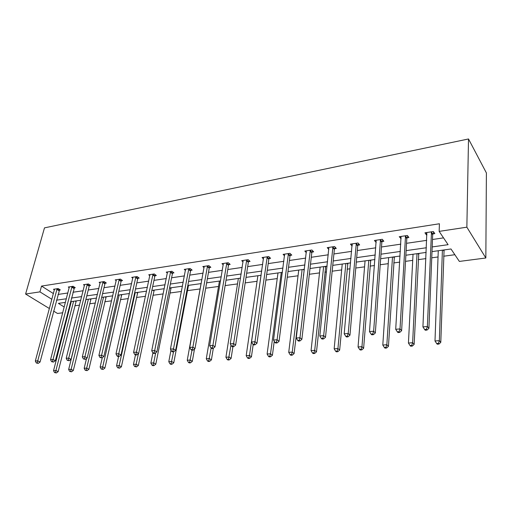 <?xml version="1.0" encoding="UTF-8"?>
<svg xmlns="http://www.w3.org/2000/svg" width="512" height="512" viewBox="0 0 512 512"><rect width="100%" height="100%" fill="white"/><g stroke="black" fill="none" stroke-linecap="round" stroke-linejoin="round"><path stroke-width="0.77" d="M68.589 312.026L67.827 312.128M62.739 312.787L57.491 313.466L53.6 311.098M432 251.61L450.989 248.979L459.366 261.421L485.837 257.99L486.4 172.941L468.512 138.963L44.486 227.872L25.6 294.042L39.936 291.872L51.898 299.328M74.874 305.773L79.546 305.146M89.664 303.782L95.341 303.021M104.845 301.747L111.584 300.838M120.442 299.648L128.294 298.592M136.474 297.498L145.498 296.282M152.947 295.283L163.213 293.901M169.888 293.005L181.459 291.45M187.315 290.662L200.102 288.947M205.69 288.192L218.528 286.47M225.126 285.581L237.51 283.917M245.184 282.886L257.069 281.293M265.882 280.109L277.235 278.579M287.258 277.235L298.035 275.789M303.379 275.066L303.712 275.027M309.344 274.266L319.507 272.902M324.89 272.179L326.496 271.962M332.173 271.2L341.67 269.926M347.091 269.197L350.067 268.794M355.782 268.026L364.57 266.848M370.029 266.112L374.464 265.517M380.218 264.742L388.237 263.667M393.734 262.931L399.731 262.125M405.53 261.344L412.71 260.378M418.246 259.635L425.907 258.605M431.75 257.818L438.042 256.973M443.61 256.224L454.854 254.714M74.176 287.878L75.264 287.712L73.107 286.291L68.275 287.027L69.267 287.674M105.197 283.213L106.336 283.04L104.218 281.562L99.117 282.342L100.166 283.066M137.978 278.278L139.187 278.099L137.114 276.563L131.712 277.382L132.832 278.202M172.691 273.056L173.971 272.864L171.949 271.27L166.227 272.141L167.418 273.069M209.498 267.52L210.861 267.315L208.896 265.651L202.829 266.573L204.102 267.642M248.608 261.632L250.054 261.414L248.166 259.68L241.709 260.666L243.085 261.907M290.234 255.373L291.776 255.136L289.978 253.325L283.098 254.374L284.582 255.846M334.637 248.691L336.282 248.442L334.586 246.547L327.232 247.661L328.851 249.434M382.086 241.549L383.853 241.286L382.278 239.296L374.413 240.493L376.198 242.438M432.928 233.901L434.816 233.619L433.389 231.526L424.954 232.806L426.406 234.886L426.95 234.803M58.022 294.438L67.885 292.992M72.934 292.25L83.162 290.752M88.25 290.003L98.867 288.448M103.994 287.693L115.014 286.08M120.179 285.318L131.622 283.642M136.832 282.88L148.717 281.133M153.965 280.365L166.31 278.554M171.603 277.773L184.435 275.891M189.773 275.11L203.11 273.152M208.486 272.365L222.362 270.33M227.782 269.536L242.221 267.418M247.68 266.618L262.707 264.41M268.211 263.603L283.866 261.306M289.402 260.493L305.709 258.099M311.29 257.28L328.288 254.79M333.914 253.965L351.642 251.366M357.299 250.534L375.795 247.821M381.498 246.982L400.8 244.154M406.541 243.309L426.707 240.352M432.48 239.501L443.526 237.882M432.186 246.931L448.096 244.678L439.149 231.379L439.424 223.757L41.542 286.08L53.44 293.6M407.066 237.792L408.89 237.517L407.379 235.482L399.238 236.717L401.133 238.688M357.958 245.184L359.661 244.928L358.022 242.982L350.426 244.134L352.115 246.061M312.07 252.083L313.664 251.846L311.91 249.99L304.806 251.072L306.349 252.685M269.094 258.554L270.586 258.33L268.736 256.557L262.074 257.568L263.501 258.918M228.755 264.621L230.157 264.41L228.23 262.714L221.971 263.667L223.296 264.819M190.822 270.33L192.141 270.131L190.144 268.499L184.256 269.395L185.491 270.394M155.085 275.706L156.326 275.52L154.278 273.952L148.723 274.797L149.875 275.667M121.357 280.781L122.534 280.602L120.435 279.098L115.187 279.898L116.269 280.666M89.472 285.574L90.586 285.408L88.448 283.962L83.488 284.717L84.506 285.402M59.29 290.118L60.346 289.958L58.176 288.563L53.472 289.28L54.432 289.888M41.542 286.08L39.936 291.872M439.149 231.379L466.861 227.181L468.512 138.963M25.6 294.042L49.421 308.55M65.44 302.394L58.387 303.373L64.237 307.021M68.461 309.651L69.101 310.054M426.182 252.416L405.869 255.232M400.09 256.032L380.653 258.726M374.912 259.52L356.294 262.099M350.598 262.886L332.762 265.357M327.104 266.144L310.003 268.512M304.39 269.293L287.981 271.565M282.413 272.333L266.669 274.515M261.139 275.283L246.029 277.376M240.544 278.138L226.01 280.23M220.582 280.902L206.637 282.835M201.235 283.584L187.827 285.44M182.47 286.182L169.574 287.968M164.262 288.704L151.859 290.426M146.586 291.155L134.65 292.806M129.421 293.53L117.933 295.123M112.742 295.84L101.683 297.376M96.531 298.086L85.882 299.565M80.768 300.275L70.509 301.696M485.837 257.99L466.861 227.181M56.499 300.166L66.381 298.771M71.443 298.048L81.696 296.602M86.797 295.878L97.434 294.368M102.573 293.638L113.619 292.077M118.803 291.341L130.272 289.715M135.494 288.973L147.405 287.29M152.672 286.541L165.05 284.787M170.362 284.032L183.226 282.208M188.576 281.453L201.958 279.558M207.347 278.79L221.267 276.819M226.701 276.051L241.19 273.997M246.662 273.222L261.747 271.085M267.264 270.304L282.97 268.077M288.531 267.29L304.896 264.973M310.502 264.179L327.565 261.76M333.203 260.96L351.002 258.438M356.685 257.632L375.258 255.002M380.979 254.189L400.365 251.443M406.131 250.624L426.381 247.757M69.907 304.019L70.541 304.422M77.158 300.774L76.205 300.979M91.955 298.72L90.97 298.931M107.142 296.621L106.131 296.832M122.746 294.458L121.702 294.675M138.771 292.237L137.702 292.461M155.251 289.952L154.144 290.189M172.192 287.603L171.053 287.846M189.619 285.19L188.442 285.434M207.552 282.707L206.618 282.918M327.098 266.234L325.677 266.432M349.357 263.059L347.814 263.366M372.282 259.885L370.682 260.198M395.974 256.602L394.317 256.928M388.634 257.715L388.294 257.664M420.467 253.21L418.752 253.542M413.024 254.336L412.525 254.31M445.811 249.696L444.026 250.042M438.259 250.842L437.594 250.835M426.509 232.57L426.406 234.886M400.902 236.461L400.768 238.739M376.173 240.256L376.006 242.464M352.243 244.294L352.083 246.067M431.488 231.814L427.379 326.496L422.925 326.893L426.829 232.525M433.773 232.083L432.672 234.714L428.922 328.32L427.379 326.496L426.413 329.344L424.634 329.498L425.254 330.221L427.034 330.067L426.413 329.344M427.034 330.067L428.922 328.32M422.925 326.893L424.634 329.498M438.266 250.739L434.995 340.979L439.347 340.64L440.787 342.342L444.077 249.939M438.4 343.386L436.659 343.514L437.242 344.192L438.976 344.064L438.4 343.386L439.347 340.64L442.394 250.17M436.659 343.514L434.995 340.979M440.787 342.342L438.976 344.064M405.549 235.757L400.006 328.909L395.712 329.286L401.05 236.442M407.853 236.115L406.803 238.592L401.626 330.688L400.006 328.909L399.078 331.699L397.363 331.853L398.016 332.557L399.731 332.41L399.078 331.699M399.731 332.41L401.626 330.688M395.712 329.286L397.363 331.853M380.506 239.565L373.626 331.232L369.491 331.597L376.166 240.224M382.829 240L381.83 242.336L375.328 332.966L373.626 331.232L372.742 333.971L371.085 334.112L371.77 334.803L373.421 334.662L372.742 333.971M373.421 334.662L375.328 332.966M369.491 331.597L371.085 334.112M413.03 254.24L408.429 343.046L412.621 342.72L414.144 344.384L418.797 253.44M411.712 345.414L410.035 345.542L410.65 346.202L412.326 346.074L411.712 345.414L412.621 342.72L417.018 253.683M410.035 345.542L408.429 343.046M414.144 344.384L412.326 346.074M388.64 257.619L382.797 345.043L386.842 344.723L388.435 346.355L394.362 256.826M385.971 347.366L384.352 347.494L384.998 348.141L386.611 348.019L385.971 347.366L386.842 344.723L392.493 257.082M384.352 347.494L382.797 345.043M388.435 346.355L386.611 348.019M356.314 243.238L348.198 333.472L344.205 333.824L352.115 243.878M358.662 243.738L357.696 245.952L349.965 335.168L348.198 333.472L347.347 336.16L345.754 336.301L346.464 336.973L348.058 336.838L347.347 336.16M348.058 336.838L349.965 335.168M344.205 333.824L345.754 336.301M365.05 260.883L358.054 346.97L361.965 346.662L363.622 348.256L370.733 260.096M361.126 349.261L359.565 349.376L360.23 350.01L361.792 349.894L361.126 349.261L361.965 346.662L368.781 260.371M359.565 349.376L358.054 346.97M363.622 348.256L361.792 349.894M332.934 246.797L323.667 335.635L319.814 335.974L328.87 247.411M335.296 247.341L334.368 249.453L325.498 337.293L323.667 335.635L322.848 338.272L321.306 338.406L322.042 339.066L323.584 338.931L322.848 338.272M323.584 338.931L325.498 337.293M319.814 335.974L321.306 338.406M342.227 264.045L334.157 348.826L337.933 348.531L339.654 350.093L347.859 263.264M337.126 351.085L335.616 351.2L336.314 351.814L337.824 351.706L337.126 351.085L337.933 348.531L345.837 263.546M335.616 351.2L334.157 348.826M339.654 350.093L337.824 351.706M310.317 250.234L299.981 337.722L296.262 338.048L306.387 250.829M312.698 250.822L311.802 252.832L301.869 339.341L299.981 337.722L299.2 340.314L297.709 340.442L298.47 341.082L299.955 340.954L299.2 340.314M299.955 340.954L301.869 339.341M296.262 338.048L297.709 340.442M320.134 267.11L311.059 350.624L314.707 350.342L316.486 351.866L325.722 266.336M313.939 352.845L312.48 352.96L313.19 353.562L314.65 353.453L313.939 352.845L314.707 350.342L323.629 266.624M312.48 352.96L311.059 350.624M316.486 351.866L314.65 353.453M288.429 253.562L277.101 339.738L273.51 340.051L284.627 254.138M290.829 254.189L289.965 256.109L279.046 341.318L277.101 339.738L276.352 342.278L274.912 342.406L275.693 343.034L277.133 342.912L276.352 342.278M277.133 342.912L279.046 341.318M273.51 340.051L274.912 342.406M298.733 270.074L288.723 352.365L292.256 352.09L294.086 353.581L304.275 269.306M291.514 354.554L290.099 354.656L290.835 355.251L292.25 355.149L291.514 354.554L292.256 352.09L302.118 269.606M290.099 354.656L288.723 352.365M294.086 353.581L292.25 355.149M267.238 256.781L254.989 341.683L251.514 341.99L263.558 257.344M269.658 257.44L268.819 259.277L256.986 343.232L254.989 341.683L254.272 344.186L252.877 344.307L253.677 344.922L255.066 344.8L254.272 344.186M255.066 344.8L256.986 343.232M251.514 341.99L252.877 344.307M277.99 272.947L267.11 354.048L270.528 353.779L272.41 355.245L274.24 341.274M269.818 356.198L268.448 356.307L269.203 356.89L270.566 356.787L269.818 356.198L270.528 353.779L281.274 272.493M268.448 356.307L267.11 354.048M272.41 355.245L270.566 356.787M246.714 259.904L233.606 343.565L230.246 343.859L243.149 260.442M249.146 260.582L248.333 262.349L235.642 345.088L233.606 343.565L232.915 346.022L231.571 346.144L232.384 346.746L233.728 346.63L232.915 346.022M233.728 346.63L235.642 345.088M230.246 343.859L231.571 346.144M257.882 275.731L246.189 355.674L249.498 355.418L251.424 356.851L253.184 344.538M248.813 357.798L247.488 357.901L248.262 358.47L249.581 358.368L248.813 357.798L249.498 355.418L261.062 275.296M247.488 357.901L246.189 355.674M251.424 356.851L249.581 358.368M226.822 262.925L212.915 345.389L209.664 345.677L223.366 263.45M229.267 263.629L228.474 265.325L214.995 346.874L212.915 345.389L212.25 347.808L210.95 347.917L211.782 348.512L213.082 348.397L212.25 347.808M213.082 348.397L214.995 346.874M209.664 345.677L210.95 347.917M207.533 265.856L192.883 347.155L189.734 347.43L204.179 266.368M209.99 266.579L209.222 268.211L195.002 348.608L192.883 347.155L192.243 349.53L190.982 349.638L191.834 350.221L193.088 350.112L192.243 349.53M193.088 350.112L195.002 348.608M189.734 347.43L190.982 349.638M188.826 268.704L173.485 348.864L170.432 349.133L185.568 269.197M191.29 269.44L190.541 271.014L175.629 350.291L173.485 348.864L172.864 351.2L171.642 351.309L172.506 351.878L173.728 351.77L172.864 351.2M173.728 351.77L175.629 350.291M170.432 349.133L171.642 351.309M170.662 271.462L154.682 350.515L151.718 350.778L167.501 271.942M173.139 272.211L172.41 273.734L156.858 351.917L154.682 350.515L154.086 352.819L152.902 352.922L153.773 353.478L154.957 353.376L154.086 352.819M154.957 353.376L156.858 351.917M151.718 350.778L152.902 352.922L150.861 363.091L153.696 362.874L155.706 352.806M153.03 274.144L136.448 352.122L133.581 352.378L149.958 274.611M155.52 274.899L154.803 276.371L138.656 353.498L136.448 352.122L135.872 354.394L134.726 354.49L135.61 355.034L136.762 354.938L135.872 354.394M136.762 354.938L138.656 353.498M133.581 352.378L134.726 354.49M135.898 276.749L118.765 353.683L115.981 353.926L132.915 277.203M138.394 277.51L137.696 278.938L120.992 355.034L118.765 353.683L118.208 355.91L117.094 356.006L117.99 356.544L119.104 356.448L118.208 355.91M119.104 356.448L120.992 355.034M115.981 353.926L117.094 356.006M119.258 279.277L101.6 355.194L98.899 355.43L116.358 279.718M121.76 280.045L121.075 281.434L103.853 356.518L101.6 355.194L101.069 357.389L99.987 357.485L101.971 357.92L101.069 357.389M101.971 357.92L103.853 356.518M98.899 355.43L99.987 357.485M103.072 281.741L84.934 356.659L82.31 356.89L100.256 282.17M105.581 282.509L104.909 283.853L87.213 357.965L84.934 356.659L84.422 358.829L83.373 358.918L85.331 359.347L84.422 358.829M85.331 359.347L87.213 357.965M82.31 356.89L83.373 358.918M87.334 284.128L68.749 358.086L66.202 358.31L84.595 284.544M89.85 284.909L89.19 286.208L71.046 359.366L68.749 358.086L68.256 360.218L67.232 360.307L69.171 360.73L68.256 360.218M69.171 360.73L71.046 359.366M66.202 358.31L67.232 360.307M72.026 286.458L53.024 359.475L50.547 359.693L69.357 286.861M74.541 287.238L55.334 360.73L53.024 359.475L52.544 361.574L51.552 361.658L53.472 362.074L52.544 361.574M53.472 362.074L55.334 360.73M50.547 359.693L51.552 361.658M238.374 278.438L225.926 357.254L229.133 357.005L231.098 358.406L232.909 346.701M228.474 359.347L227.187 359.443L227.974 360L229.261 359.904L228.474 359.347L230.982 345.133M227.187 359.443L225.926 357.254M231.098 358.406L229.261 359.904M219.443 281.062L206.291 358.778L209.395 358.541L211.398 359.917L213.344 348.192M208.762 360.845L207.514 360.941L208.32 361.485L209.562 361.395L208.762 360.845L211.149 348.064M207.514 360.941L206.291 358.778M211.398 359.917L209.562 361.395M201.062 283.603L187.251 360.262L190.259 360.026L192.294 361.382L194.49 349.018M189.651 362.298L188.442 362.387L189.261 362.925L190.464 362.835L189.651 362.298L192.013 350.202M188.442 362.387L187.251 360.262M192.294 361.382L190.464 362.835M170.989 350.131L168.781 361.702L171.706 361.472L173.766 362.803L188.486 285.35M171.11 363.706L169.946 363.795L170.771 364.326L171.942 364.237L171.11 363.706L173.536 351.789M169.946 363.795L168.781 361.702M173.766 362.803L171.942 364.237M153.126 365.075L151.994 365.158L152.832 365.677L153.965 365.594L153.126 365.075L153.696 362.874L155.789 364.179L171.098 287.757M151.994 365.158L150.861 363.091M155.789 364.179L153.965 365.594M135.462 354.944L133.459 364.448L136.211 364.237L138.33 365.517L154.189 290.099M135.661 366.4L134.56 366.483L136.512 366.912L135.661 366.4L138.426 353.67M134.56 366.483L133.459 364.448M138.33 365.517L136.512 366.912M118.605 356.493L116.557 365.766L119.232 365.555L121.376 366.816L137.747 292.378M118.701 367.693L117.632 367.77L119.565 368.192L118.701 367.693L135.194 292.73M117.632 367.77L116.557 365.766M121.376 366.816L119.565 368.192M102.291 357.683L100.134 367.04L102.739 366.842L104.902 368.077L121.747 294.592M102.227 368.947L101.184 369.024L103.091 369.434L102.227 368.947L119.168 294.95M101.184 369.024L100.134 367.04M104.902 368.077L103.091 369.434M86.522 358.47L84.173 368.288L86.701 368.09L88.883 369.306L106.176 296.755M86.208 370.163L85.197 370.24L87.078 370.643L86.208 370.163L103.571 297.114M85.197 370.24L84.173 368.288M88.883 369.306L87.078 370.643M85.997 299.546L68.646 369.491L71.11 369.299L73.306 370.496L91.014 298.854M70.63 371.347L69.645 371.424L71.507 371.821L70.63 371.347L88.39 299.219M69.645 371.424L68.646 369.491M73.306 370.496L71.507 371.821M57.12 288.723L37.734 360.819L35.322 361.03L54.522 289.12M59.642 289.504L40.058 362.054L37.734 360.819L37.274 362.893L36.307 362.976L38.202 363.379L37.274 362.893M38.202 363.379L40.058 362.054M35.322 361.03L36.307 362.976M71.27 301.587L53.549 370.669L55.936 370.483L58.15 371.661L76.25 300.896M55.475 372.499L54.515 372.57L56.365 372.966L55.475 372.499L55.936 370.483L73.606 301.267M54.515 372.57L53.549 370.669M58.15 371.661L56.365 372.966M431.379 232.051L432.819 234.138M431.238 232.627L432.672 234.714M443.789 250.829L443.251 250.054M405.44 235.987L406.957 238.022M405.293 236.557L406.803 238.592M380.397 239.789L381.978 241.779M380.243 240.352L381.83 242.336M418.502 254.323L417.939 253.555M394.067 257.69L393.472 256.947M356.205 243.462L357.85 245.402M356.051 244.013L357.696 245.952M370.432 260.954L369.811 260.224M332.826 247.014L334.528 248.909M332.666 247.558L334.368 249.453M347.558 264.109L346.918 263.398M310.208 250.451L311.962 252.301M310.042 250.982L311.802 252.832M325.414 267.162L324.755 266.47M288.32 253.773L290.131 255.584M288.16 254.298L289.965 256.109M303.968 270.125L303.29 269.44M267.136 256.992L268.986 258.758M266.963 257.51L268.819 259.277M246.611 260.109L248.499 261.843M246.438 260.621L248.333 262.349M226.72 263.13L228.646 264.826M226.547 263.635L228.474 265.325M207.43 266.061L209.395 267.718M207.258 266.554L209.222 268.211M188.717 268.902L190.714 270.528M188.544 269.389L190.541 271.014M170.56 271.661L172.582 273.248M170.381 272.141L172.41 273.734M152.922 274.336L154.976 275.898M152.749 274.816L154.803 276.371M135.795 276.941L137.875 278.47M135.616 277.408L137.696 278.938M119.155 279.469L121.254 280.966M118.97 279.93L121.075 281.434M102.97 281.92L105.094 283.398M102.79 282.381L104.909 283.853M87.232 284.314L89.37 285.76M87.053 284.768L89.19 286.208M71.923 286.637L74.08 288.058M71.738 287.085L73.894 288.506M188.173 286.099L187.763 285.779M170.778 288.499L170.003 287.91M153.875 290.835L153.082 290.253M137.427 293.101L136.634 292.531M121.434 295.309L120.627 294.752M105.862 297.459L105.05 296.909M90.701 299.546L89.882 299.008M57.018 288.902L59.194 290.298M56.838 289.344L59.008 290.733M75.936 301.587L75.11 301.056"/></g></svg>
